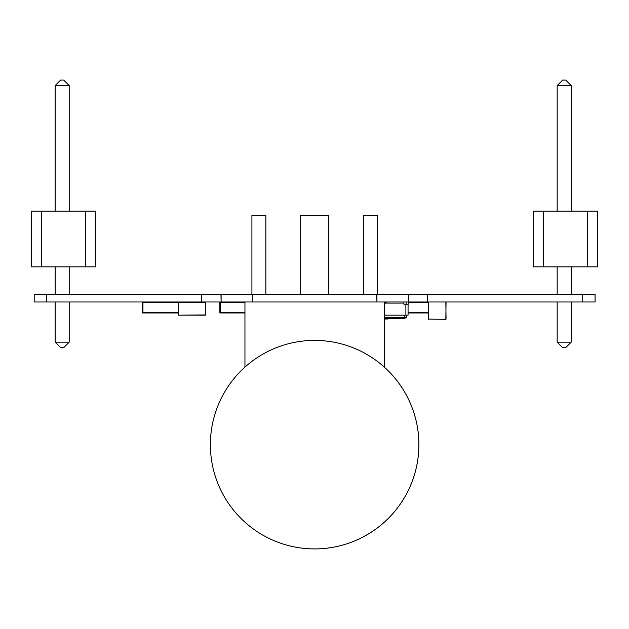 <?xml version="1.0" encoding="UTF-8"?>
<svg xmlns="http://www.w3.org/2000/svg" width="629" height="629" viewBox="0 0 629 629"><rect width="100%" height="100%" fill="white"/><g stroke="black" fill="none" stroke-linecap="round" stroke-linejoin="round"><path stroke-width="0.94" d="M595.073 301.991L595.073 294.411L595.073 301.991L595.073 294.411L582.737 294.411L582.737 301.991L595.073 301.991M34.202 294.411L34.202 301.991L34.202 294.411L34.202 301.991L34.202 294.411L408.307 294.411L408.307 301.991L582.737 301.991M408.307 294.411L582.737 294.411M376.944 294.411L376.944 301.991L408.307 301.991L408.292 304.184L408.292 301.991L408.292 304.184L406.098 304.184L406.098 301.991M376.637 294.411L376.944 301.991M252.63 294.411L252.63 301.991L376.637 301.991M252.323 294.411L252.63 301.991M221.109 294.411L221.109 301.991L252.323 301.991M220.96 294.411L221.109 301.991M34.202 301.991L220.96 301.991M226.44 301.991L226.44 302.431L220.299 302.431L220.299 312.527L225.567 312.527L225.567 312.967L226.44 312.967L226.008 312.527L244.948 312.527L220.299 312.527L220.299 302.431L244.948 302.431M225.567 312.527L225.567 312.967L219.859 312.967L219.859 301.991M244.948 312.967L226.44 312.967M446.055 301.991L445.843 319.328L428.719 319.115L428.719 301.991M428.719 319.328L428.498 301.991L428.498 319.115L445.843 319.328M205.486 315.16L205.707 302.211L205.486 315.16L178.487 315.16L205.486 314.94L205.486 302.211L178.487 302.211L178.487 315.16M205.707 302.211L205.707 314.94M178.266 314.94L178.487 301.991L178.266 314.94M142.516 301.991L142.516 312.967L148.224 312.967L148.224 312.527L142.956 312.527L142.956 302.431L149.097 302.431L149.097 301.991M148.224 312.527L148.224 312.967L178.266 312.967M178.266 302.431L142.956 302.431L142.956 312.527L178.266 312.527L148.664 312.527L149.097 312.967M571.211 342.152L565.723 347.64L571.211 342.152L565.723 347.64L571.211 342.152L557.168 342.152L562.648 347.64L565.723 347.64L562.648 347.64L557.168 342.152L562.648 347.64L565.723 347.64L562.648 347.64L557.168 342.152L562.648 347.64L565.723 347.64L571.211 342.152L571.211 301.991M571.211 85.575L565.723 80.087L562.648 80.087L557.168 85.575L571.211 85.575L571.211 211.124M571.211 294.411L571.211 266.869M557.168 342.152L557.168 301.991M557.168 294.411L557.168 266.869M557.168 211.124L557.168 85.575M597.55 266.869L597.55 211.124L597.55 266.869L597.55 211.124L597.55 266.869L597.55 211.124L543.558 211.124L543.558 266.869L597.55 266.869M543.558 211.124L533.463 211.124L533.463 266.869L543.558 266.869M587.455 266.869L587.455 211.124M69.198 342.152L63.718 347.64L69.198 342.152L63.718 347.64L69.198 342.152L55.155 342.152L60.643 347.64L63.718 347.64L60.643 347.64L55.155 342.152L60.643 347.64L63.718 347.64L60.643 347.64L55.155 342.152L60.643 347.64L63.718 347.64L69.198 342.152L69.198 301.991M69.198 85.575L63.718 80.087L60.643 80.087L55.155 85.575L69.198 85.575L69.198 211.124M69.198 294.411L69.198 266.869M55.155 342.152L55.155 301.991M55.155 294.411L55.155 266.869M55.155 211.124L55.155 85.575M95.537 266.869L95.537 211.124L95.537 266.869L95.537 211.124L95.537 266.869L95.537 211.124L41.545 211.124L41.545 266.869L95.537 266.869M41.545 211.124L31.45 211.124L31.45 266.869L41.545 266.869M85.442 266.869L85.442 211.124M428.498 302.431L408.292 302.431M408.072 312.527L428.498 312.527L408.072 312.527M408.072 312.967L428.498 312.967M386.34 303.092L386.34 301.991M403.904 301.991L403.904 304.184L406.098 304.184M408.072 304.184L408.072 315.16L384.319 315.16M403.904 303.092L384.319 303.092M405.886 315.16L405.886 304.184M404.997 317.354L404.997 318.455L404.997 317.354M384.319 318.455L404.997 318.455M406.538 315.16L406.538 317.354L384.319 317.354M384.319 319.005L387.967 319.005L387.967 318.455M300.638 294.411L300.638 215.582L328.629 215.582L328.629 294.411M265.855 215.582L265.855 294.411L265.855 215.582L251.914 215.582L251.914 294.411M377.353 215.582L377.353 294.411L377.353 215.582L363.413 215.582L363.413 294.411M244.948 367.116L244.948 301.991M384.319 367.108L384.319 301.991M210.385 444.656A104.257 104.257 116.6 0 1 314.634 340.399A104.257 104.257 116.6 0 1 418.89 444.656A104.257 104.257 116.6 0 1 314.634 548.913A104.257 104.257 116.6 0 1 210.385 444.656A104.257 104.257 0 0 1 314.634 340.399M289.041 545.72A104.257 104.257 116.6 0 0 371.66 357.374A104.257 104.257 116.6 0 1 280.786 543.259M384.319 302.596L386.34 302.423M427.516 294.411L427.516 301.991M201.752 294.411L201.752 301.991M46.53 294.411L46.53 301.991M445.843 301.991L446.055 319.115M402.804 317.354L402.804 318.455M404.337 317.354L404.337 315.16M387.102 318.455L387.102 319.005M385.09 319.005L385.09 318.455"/></g></svg>
